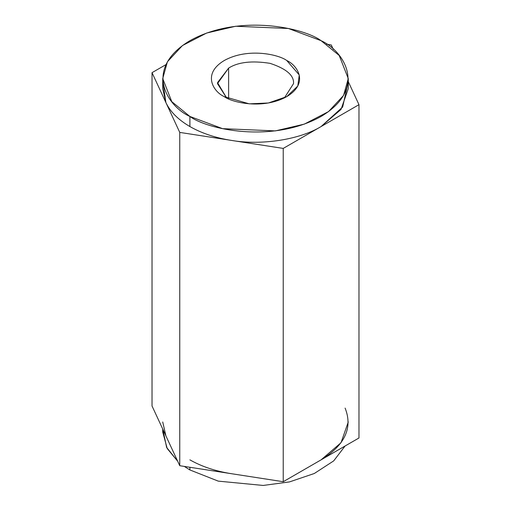 <?xml version="1.0" encoding="UTF-8"?>
<svg xmlns="http://www.w3.org/2000/svg" width="511" height="511" viewBox="0 0 511 511"><rect width="100%" height="100%" fill="white"/><g stroke="black" fill="none" stroke-linecap="round" stroke-linejoin="round"><path stroke-width="0.77" d="M348.272 421.971L341.029 442.724L321.1 459.849C344.951 445.055 352.954 427.809 345.11 408.11M165.89 435.838L152.023 405.964L179.751 465.706L283.228 481.713L358.978 437.978L283.228 481.713L231.489 473.71C215.521 471.193 201.66 466.569 189.9 459.849C201.66 466.569 215.521 471.193 231.489 473.71L179.751 465.706L165.89 435.838L162.728 421.971M189.9 467.278L189.9 469.948L218.242 481.126L263.197 485.45L289.507 481.905L314.297 473.505L333.677 460.909L345.085 446.001L333.677 460.909L314.297 473.505L289.507 481.905L263.197 485.45L218.242 481.126L189.9 469.948L189.9 467.278M162.728 429.023L162.728 432.07L167.225 448.549L177.668 461.222L166.618 447.425L162.849 429.291M184.299 466.409L189.9 469.948L184.299 466.409M152.023 405.964L152.023 72.664L165.915 64.648L152.023 72.664L152.023 405.964M179.751 465.706L179.751 132.406L152.023 72.664L165.89 102.539C170.252 111.756 178.256 119.759 189.9 126.549L189.9 116.451C206.45 129.047 271.654 143.968 321.1 116.451C368.763 87.898 342.926 50.257 321.1 40.701C304.55 28.099 239.346 13.184 189.9 40.701C142.237 69.247 168.074 106.895 189.9 116.451L171.785 101.657L162.728 78.573L167.41 61.767L182.453 45.556L206.674 33.03L235.654 26.253L288.383 28.488L321.1 40.701L339.215 55.488L348.272 78.573L343.59 95.378L328.547 111.59L304.326 124.122L275.346 130.899L222.617 128.657L189.9 116.451L189.9 126.549C201.66 133.269 215.521 137.893 231.489 140.41L179.751 132.406L179.751 465.706M283.228 481.713L283.228 148.414L231.489 140.41C261.415 145.59 299.663 139.669 321.1 126.549L283.228 148.414L283.228 481.713M347.863 83.625L342.657 107.023L321.1 126.549C299.663 139.669 261.415 145.59 231.489 140.41L283.228 148.414L358.978 104.678L348.272 81.619L358.978 104.678L358.978 437.978L358.978 104.678L321.1 126.549L341.029 109.431L348.272 88.671L348.272 78.573M331.249 44.942L333.332 49.42L331.249 44.942L326.701 44.24L331.249 44.942M224.24 96.624C213.841 92.069 201.532 74.133 224.24 60.528C247.803 47.414 278.872 54.524 286.76 60.528C297.159 65.082 309.468 83.018 286.76 96.624C263.197 109.731 232.128 102.628 224.24 96.624L249.247 103.842L268.371 102.992L286.76 96.624L297.792 86.008L299.261 74.964L286.76 60.528C278.872 54.524 247.803 47.414 224.24 60.528C201.532 74.133 213.841 92.069 224.24 96.624L224.24 96.624M228.615 68.104L217.475 83.625L226.59 97.882L217.52 82.635L228.615 68.104L228.615 98.834L228.615 68.104C238.113 62.074 251.929 60.483 270.051 63.345C286.364 68.723 294.189 75.481 293.525 83.625C294.189 75.481 286.364 68.723 270.051 63.345C251.929 60.483 238.113 62.074 228.615 68.104M284.41 97.882L293.525 83.625L284.41 97.882M162.728 78.573L162.728 88.671L165.89 102.539L179.751 132.406L231.489 140.41C215.521 137.893 201.66 133.269 189.9 126.549C178.256 119.759 170.252 111.756 165.89 102.539L163.137 83.625"/></g></svg>
